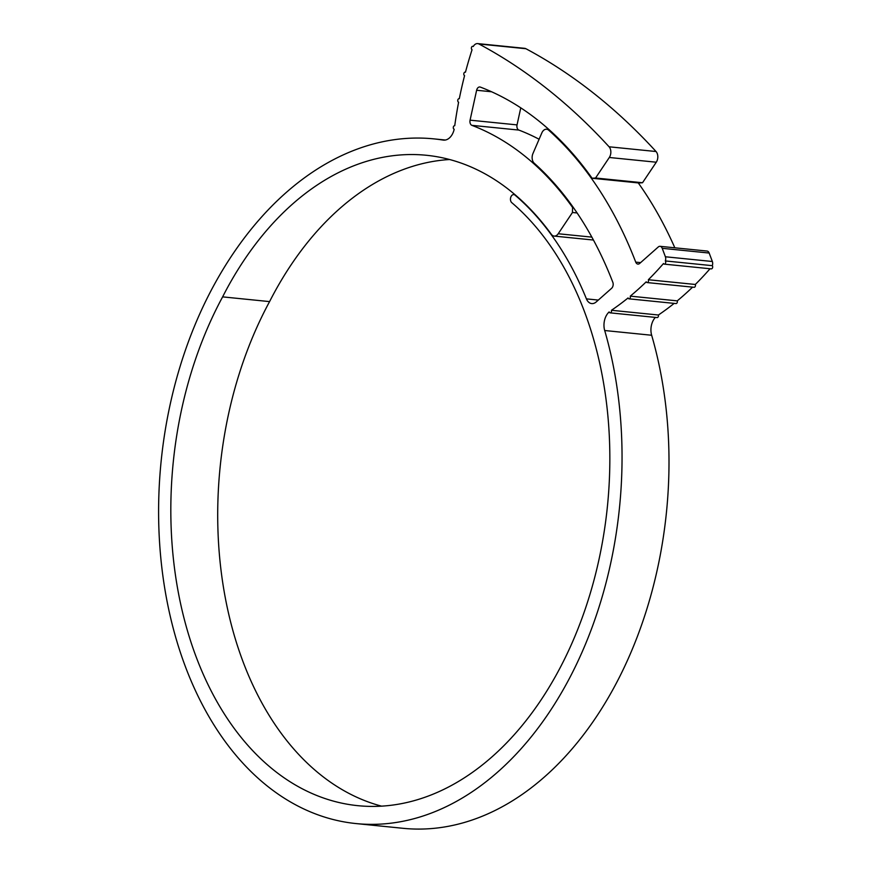 <?xml version="1.0" encoding="UTF-8"?>
<svg xmlns="http://www.w3.org/2000/svg" width="872" height="872" viewBox="0 0 872 872"><rect width="100%" height="100%" fill="white"/><g stroke="black" fill="none" stroke-linecap="round" stroke-linejoin="round"><path stroke-width="1.31" d="M577.09 212.964L572.457 212.495L572.566 207.449A371.439 250.94 -84.2 0 0 471.916 125.35A4.316 2.921 95.8 0 1 470.073 120.162L476.624 90.263A4.316 2.921 95.8 0 1 477.169 88.77A4.316 2.921 95.8 0 1 479.851 86.982A4.316 2.921 95.8 0 1 480.363 87.102A410.919 277.612 95.8 0 1 592.088 178.259L595.565 178.008L609.31 157.483A7.194 4.861 -84.2 0 0 609.081 146.79A829.675 560.522 -84.2 0 0 478.957 43.992A7.194 4.861 -84.2 0 0 477.682 43.6A7.194 4.861 -84.2 0 0 473.267 46.51A1.798 1.21 -84.2 0 0 472.766 46.292A1.798 1.21 -84.2 0 0 471.654 47.034A1.798 1.21 -84.2 0 0 472.046 49.748A311.446 210.403 -84.2 0 0 465.463 72.202A1.798 1.21 -84.2 0 0 465.19 72.125A1.798 1.21 -84.2 0 0 464.078 72.877A1.798 1.21 -84.2 0 0 464.569 75.635A311.446 210.403 -84.2 0 0 459.304 98.7A1.798 1.21 -84.2 0 0 459.141 98.667A1.798 1.21 -84.2 0 0 458.029 99.419A1.798 1.21 -84.2 0 0 458.618 102.22A311.446 210.403 -84.2 0 0 454.737 125.71A1.798 1.21 -84.2 0 0 454.672 125.699A1.798 1.21 -84.2 0 0 453.56 126.451A1.798 1.21 -84.2 0 0 454.181 129.252A14.388 9.723 95.8 0 1 452.372 134.157A14.388 9.723 95.8 0 1 443.467 140.12A14.388 9.723 95.8 0 1 443.085 140.076A355.983 240.498 -84.2 0 0 433.798 138.866A355.983 240.498 -84.2 0 0 213.28 286.441A340.952 230.35 -84.2 0 0 173.517 629.421A340.952 230.35 -84.2 0 0 356.147 823.582A340.952 230.35 -84.2 0 0 572.708 672.007A340.952 230.35 -84.2 0 0 604.699 330.521A14.388 9.723 95.8 0 1 609.179 311.914A1.798 1.21 -84.2 0 0 610.117 312.841A1.798 1.21 -84.2 0 0 611.446 310.279A347.165 234.535 -84.2 0 0 628.08 297.941A1.798 1.21 -84.2 0 0 629.006 298.834A1.798 1.21 -84.2 0 0 630.162 297.984A1.798 1.21 -84.2 0 0 630.282 296.142A347.165 234.535 -84.2 0 0 646.239 281.798A1.798 1.21 -84.2 0 0 647.111 282.561A1.798 1.21 -84.2 0 0 648.31 281.645A1.798 1.21 -84.2 0 0 648.343 279.738A347.165 234.535 -84.2 0 0 663.505 263.507A1.798 1.21 -84.2 0 0 664.322 264.14A1.798 1.21 -84.2 0 0 665.598 262.995A1.798 1.21 -84.2 0 0 665.325 260.935A4.316 2.921 -84.2 0 0 665.391 256.771L662.219 248.313A4.316 2.921 -84.2 0 0 660.049 246.318A4.316 2.921 -84.2 0 0 658.262 246.983L639.688 263.431A4.316 2.921 95.8 0 1 637.89 264.085A4.316 2.921 95.8 0 1 635.743 262.134A410.2 277.122 -84.2 0 0 548.684 130.179A7.194 4.861 -84.2 0 0 546.624 129.23A7.194 4.861 -84.2 0 0 542.177 132.206A7.194 4.861 -84.2 0 0 541.839 132.904L532.945 153.537A7.194 4.861 -84.2 0 0 534.231 163.217A372.159 251.43 95.8 0 1 612.831 282.321A4.316 2.921 95.8 0 1 611.61 288.305L596.208 301.941A10.791 7.292 95.8 0 1 591.717 303.587A10.791 7.292 95.8 0 1 586.42 298.878A331.611 224.028 -84.2 0 0 515.014 195.121A4.316 2.921 -84.2 0 0 513.826 194.587A4.316 2.921 -84.2 0 0 511.145 196.374A4.316 2.921 -84.2 0 0 511.766 202.653A322.978 218.196 95.8 0 1 595.194 575.542A322.978 218.196 95.8 0 1 357.956 805.684A322.978 218.196 95.8 0 1 184.951 621.769A322.978 218.196 95.8 0 1 222.622 296.872L269.579 301.603A321.986 217.531 95.8 0 1 273.852 293.472A321.986 217.531 95.8 0 1 449.636 159.522M222.622 296.872A321.986 217.531 95.8 0 1 226.884 288.741A321.986 217.531 95.8 0 1 426.343 155.27A321.986 217.531 95.8 0 1 515.145 194.805A331.97 224.268 95.8 0 1 551.377 234.35A7.194 4.861 -84.2 0 0 554.145 236.083A7.194 4.861 -84.2 0 0 558.211 233.751L572.457 212.495M356.147 823.582L403.115 828.313A340.952 230.35 -84.2 0 0 619.665 676.727A340.952 230.35 -84.2 0 0 651.657 335.251L604.699 330.521M629.006 298.834L675.964 303.565A1.798 1.21 -84.2 0 0 677.13 302.715A1.798 1.21 -84.2 0 0 677.25 300.862L630.282 296.142M677.25 300.862A347.165 234.535 -84.2 0 0 692.575 287.139M647.111 282.561L694.079 287.291A1.798 1.21 -84.2 0 0 695.267 286.376A1.798 1.21 -84.2 0 0 695.311 284.468L648.343 279.738M695.311 284.468A347.165 234.535 -84.2 0 0 710.026 268.75M610.117 312.841L657.085 317.572A1.798 1.21 -84.2 0 0 658.404 315.01L611.446 310.279M658.404 315.01A347.165 234.535 -84.2 0 0 674.165 303.38M655.373 317.397A14.388 9.723 -84.2 0 0 651.657 335.251M665.325 260.935L712.282 265.666A4.316 2.921 95.8 0 0 712.348 261.502L709.176 253.044L662.219 248.313M477.682 43.6L524.65 48.331A7.194 4.861 95.8 0 1 525.914 48.723L478.957 43.992M381.62 806.164A322.978 218.196 95.8 0 1 269.579 301.603M572.566 207.449L573.351 207.525M539.103 139.248A371.439 250.94 -84.2 0 0 518.884 130.081L471.916 125.35M470.073 120.162L517.042 124.892L520.769 107.856M595.565 178.008L642.522 182.739L639.056 182.989L592.088 178.259M642.522 182.739L656.278 162.214L609.31 157.483M609.081 146.79L656.038 151.521A829.675 560.522 -84.2 0 0 525.914 48.723M674.841 247.812A410.2 277.122 -84.2 0 0 638.26 182.902M656.038 151.521A7.194 4.861 95.8 0 1 656.278 162.214M517.042 124.892A4.316 2.921 -84.2 0 0 518.884 130.081M660.049 246.318L707.018 251.049A4.316 2.921 95.8 0 1 709.176 253.044M664.322 264.14L711.279 268.87A1.798 1.21 -84.2 0 0 712.566 267.726A1.798 1.21 -84.2 0 0 712.282 265.666M665.391 256.771L712.348 261.502M443.085 140.076L443.837 140.152M515.014 195.121L515.581 195.175M558.211 233.751L591.848 237.13M491.568 91.767L476.624 90.263M549.774 130.288L548.684 130.179M635.743 262.134L640.604 262.614M586.42 298.878L598.312 300.077M513.826 194.587L515.036 194.707M433.798 138.866L445.396 140.032M554.145 236.083L593.429 240.04M546.624 129.23L548.848 129.448M472.766 46.292L473.354 46.347"/></g></svg>
